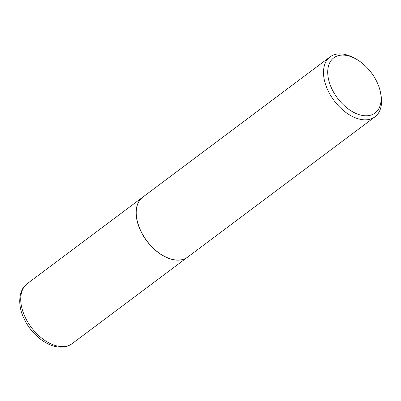 <?xml version="1.0" encoding="UTF-8"?>
<svg xmlns="http://www.w3.org/2000/svg" width="401" height="401" viewBox="0 0 401 401"><rect width="100%" height="100%" fill="white"/><g stroke="black" fill="none" stroke-linecap="round" stroke-linejoin="round"><path stroke-width="0.6" d="M142.776 197.147A37.453 23.007 53.2 0 0 142.726 197.182A37.453 23.007 53.2 0 0 142.265 233.994A37.453 23.007 53.2 0 0 177.513 260.154A37.453 23.007 53.2 0 0 187.628 257.136A37.453 23.007 53.2 0 0 187.678 257.101M136.856 219.061A37.303 22.912 53.2 0 0 136.866 219.111A37.303 22.912 53.2 0 0 164.936 256.595A37.303 22.912 53.2 0 0 164.981 256.62M354.639 58.25L352.765 57.303A37.453 23.007 53.2 0 0 340.188 53.859A37.453 23.007 53.2 0 0 330.073 56.877L142.821 197.112A37.453 23.007 53.2 0 0 136.846 219.011A37.453 23.007 53.2 0 0 165.032 256.64A37.453 23.007 53.2 0 0 177.608 260.084A37.453 23.007 53.2 0 0 187.723 257.066L374.975 116.831A37.453 23.007 53.2 0 0 380.95 94.932L380.569 92.872A34.456 21.168 53.2 0 0 354.639 58.25A34.456 21.168 53.2 0 0 343.066 55.082A34.456 21.168 53.2 0 0 330.234 85.017A34.456 21.168 53.2 0 0 365.762 115.789A34.456 21.168 53.2 0 0 380.569 92.872M330.073 56.877A37.453 23.007 53.2 0 0 329.607 93.689A37.453 23.007 53.2 0 0 364.86 119.849A37.453 23.007 53.2 0 0 374.975 116.831M72.195 343.592C68.852 346.033 64.962 347.221 60.521 347.141C47.438 347.111 31.935 334.845 24.551 319.722C17.163 305.612 18.456 289.692 27.293 283.637A37.453 23.007 53.2 0 0 26.827 320.449A37.453 23.007 53.2 0 0 62.08 346.609A37.453 23.007 53.2 0 0 72.195 343.592L187.628 257.136M27.293 283.637L142.726 197.182"/></g></svg>
